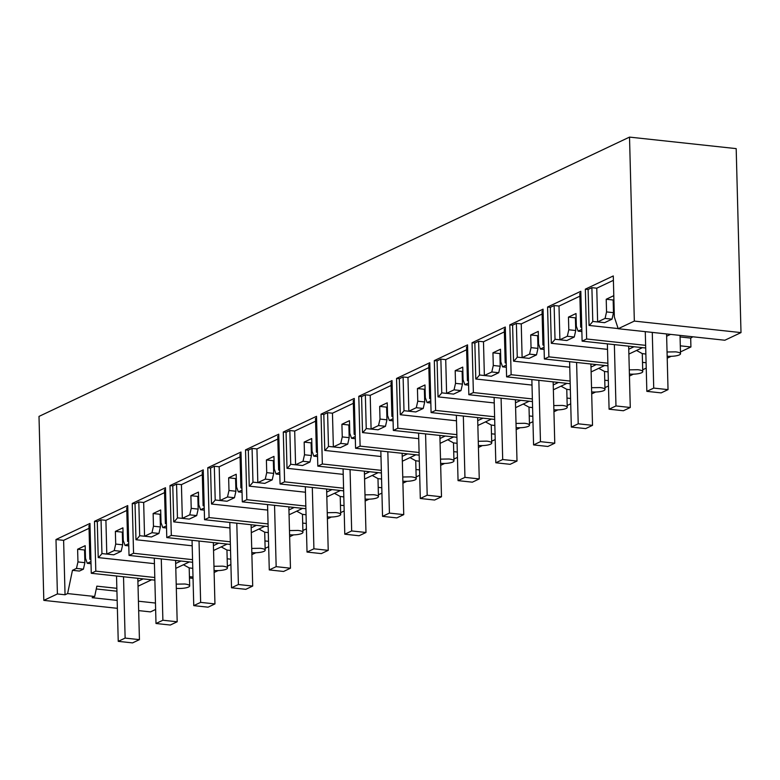<?xml version="1.0" encoding="UTF-8"?>
<svg xmlns="http://www.w3.org/2000/svg" width="780" height="780" viewBox="0 0 780 780"><rect width="100%" height="100%" fill="white"/><g stroke="black" fill="none" stroke-linecap="round" stroke-linejoin="round"><path stroke-width="1.17" d="M90.968 561.561L87.282 563.306L85.498 558.353L85.166 545.678L77.62 549.247L84.562 549.998L84.893 562.673L83.411 569.166L79.404 571.067L72.462 570.317L67.606 593.57L65.052 594.779L63.619 540.345L89.037 528.323M85.293 550.563L84.571 550.485M137.904 581.373L143.179 578.877M90.012 525.047L88.969 525.535L89.856 559.289A31.629 14.82 -83.8 0 0 90.909 559.63M77.62 549.247L77.951 561.922L76.469 568.415L72.462 570.317M77.951 561.922L84.893 562.673M116.854 588.315L96.847 586.15L94.682 596.486L67.606 593.57M138.031 586.219L151.622 579.793M116.932 591.201L96.262 588.968M117.38 608.322L43.816 600.376L57.408 593.95L55.984 539.526L89.963 523.448L91.27 573.28L154.859 580.144M87.282 563.306L91.016 563.716M55.984 539.526L63.619 540.345M57.408 593.95L65.052 594.779M117.166 600.395L92.128 597.694L94.682 596.486M155.63 609.453L150.482 611.89L138.674 610.613M155.464 603.047L138.43 601.214M76.469 568.415L83.411 569.166M176.319 588.354A9.487 2.311 178.5 0 0 188.516 587.048A9.487 2.311 178.5 0 0 189.667 585.897A9.487 2.311 178.5 0 0 184.714 584.005L176.202 584.142M189.667 585.897L189.423 576.693A9.487 2.311 178.5 0 0 189.423 576.654L189.189 567.889L183.436 564.749M43.816 600.376L39 416.403L629.518 137.105L736.183 148.619L741 332.602L724.854 340.236L618.189 328.721L614.357 317.011L613.285 275.944L585.341 289.156L586.648 338.988L582.114 341.133L580.808 291.301L547.579 307.018L548.886 356.85L544.362 358.985L543.056 309.163L509.827 324.88L511.134 374.702L506.6 376.847L505.294 327.015L472.066 342.732L473.372 392.564L471.11 393.637L468.839 394.7L467.542 344.877L434.314 360.594L435.62 410.416L431.087 412.561L429.78 362.729L396.552 378.446L397.858 428.279L395.596 429.351L393.325 430.423L392.028 380.591L358.8 396.308L360.106 446.131L355.573 448.276L354.266 398.444L321.038 414.16L322.345 463.993L320.083 465.065L317.811 466.138L316.514 416.305L283.286 432.023L284.593 481.845L280.059 483.99L278.752 434.168L245.524 449.875L246.831 499.707L244.569 500.779L242.297 501.852L240.991 452.02L207.772 467.737L209.069 517.559L204.545 519.704L203.239 469.882L170.011 485.589L171.317 535.421L169.055 536.494L166.784 537.566L165.477 487.734L132.259 503.451L133.555 553.283L129.031 555.418L127.725 505.596L94.497 521.313L95.803 571.135L91.27 573.28M95.803 571.135L154.791 577.502M618.189 328.721L634.335 321.087L629.518 137.105M680.062 336.931L690.69 338.081A31.629 14.82 -83.8 0 0 692.786 336.775M690.69 338.081L690.924 346.973L680.462 351.916M671.18 356.304L667.212 358.186M646.23 368.101L642.7 369.779M633.428 374.166L629.45 376.038M608.478 385.964L604.948 387.631M595.667 392.018L591.698 393.9M570.716 403.816L567.187 405.493M557.914 409.88L553.937 411.752M532.964 421.678L529.435 423.345M520.153 427.732L516.184 429.614M495.202 439.54L491.673 441.207M482.401 445.594L478.423 447.476M457.45 457.392L453.921 459.059M444.639 463.447L440.671 465.328M419.689 475.254L416.159 476.921M406.887 481.309L402.909 483.19M381.937 493.106L378.407 494.773M369.125 499.161L365.157 501.043M344.175 510.968L340.645 512.635M331.373 517.023L327.395 518.905M306.423 528.821L302.884 530.498M293.611 534.875L289.643 536.757M268.661 546.683L265.132 548.35M255.859 552.737L251.881 554.619M230.909 564.535L227.37 566.212M218.098 570.599L214.12 572.471M618.14 328.575L589.056 325.435L588.12 289.458L585.341 289.156M586.648 338.988L645.635 345.355M667.163 356.206A9.487 2.311 178.5 0 0 679.361 354.9A9.487 2.311 178.5 0 0 680.511 353.75A9.487 2.311 178.5 0 0 675.558 351.858L667.046 351.994M670.527 334.376L666.637 336.219M589.056 325.435A31.629 14.82 -83.8 0 0 592.78 321.428L597.636 321.945A31.629 14.82 -83.8 0 0 597.665 321.916L604.607 322.666L612.017 319.166L613.49 312.673L613.158 299.998L606.216 299.247L606.548 311.922L605.075 318.415L597.665 321.916M613.899 300.534L613.178 300.456M592.78 321.428L591.893 287.674L588.12 289.458M613.392 280.332L596.758 288.2L591.893 287.674M582.114 341.133L645.703 347.997M614.133 308.431L613.772 295.669L606.216 299.247M597.636 321.945L596.758 288.2M605.075 318.415L612.017 319.166M741 332.602L634.335 321.087M606.548 311.922L613.49 312.673M189.189 567.889L192.777 568.347M189.423 576.654L193.011 577.044M175.793 568.367L189.384 561.932M154.43 563.657L98.221 557.593L97.276 521.606L94.497 521.313M193.04 578.36L189.452 577.97M680.297 345.823L690.924 346.973M629.401 374.059A9.487 2.311 178.5 0 0 641.599 372.752A9.487 2.311 178.5 0 0 642.749 371.602L642.505 362.359L646.093 362.749M591.64 391.921A9.487 2.311 178.5 0 0 603.837 390.614A9.487 2.311 178.5 0 0 604.997 389.464L604.754 380.221L608.332 380.611M553.888 409.773A9.487 2.311 178.5 0 0 566.085 408.466A9.487 2.311 178.5 0 0 567.236 407.316L566.992 398.073L570.58 398.463M516.126 427.635A9.487 2.311 178.5 0 0 528.323 426.328A9.487 2.311 178.5 0 0 529.483 425.178L529.24 415.935L532.818 416.325M478.374 445.487A9.487 2.311 178.5 0 0 490.571 444.181A9.487 2.311 178.5 0 0 491.722 443.04L491.478 433.797L495.066 434.177M440.612 463.349A9.487 2.311 178.5 0 0 452.81 462.043A9.487 2.311 178.5 0 0 453.96 460.892L453.716 451.649L457.304 452.039M402.86 481.202A9.487 2.311 178.5 0 0 415.058 479.895A9.487 2.311 178.5 0 0 416.208 478.754L415.964 469.511L419.552 469.892M365.098 499.063A9.487 2.311 178.5 0 0 377.296 497.757A9.487 2.311 178.5 0 0 378.446 496.606L378.202 487.363L381.79 487.753M334.464 493.321L340.216 496.46L340.45 505.225L344.038 505.606M289.585 534.778A9.487 2.311 178.5 0 0 301.782 533.471A9.487 2.311 178.5 0 0 302.933 532.321L302.689 523.078L306.277 523.468M251.833 552.64A9.487 2.311 178.5 0 0 264.03 551.333A9.487 2.311 178.5 0 0 265.18 550.183L264.937 540.94L268.525 541.33M214.071 570.492A9.487 2.311 178.5 0 0 226.268 569.185A9.487 2.311 178.5 0 0 227.419 568.035L227.175 558.792L230.763 559.182M129.031 555.418L192.621 562.283M175.666 563.521L180.941 561.025M98.221 557.593A31.629 14.82 -83.8 0 0 101.936 553.576L106.792 554.102A31.629 14.82 -83.8 0 0 106.821 554.063L113.763 554.814L121.173 551.314L122.655 544.82L122.323 532.145L115.372 531.394L115.703 544.069L114.231 550.563L106.821 554.063M123.055 532.682L122.333 532.603M101.936 553.576L101.049 519.821L97.276 521.606M126.799 510.471L105.914 520.348L101.049 519.821M127.764 507.185L126.721 507.683L127.608 541.427L128.671 541.768M221.189 546.897L226.951 550.036L227.175 558.792M227.419 568.035A9.487 2.311 178.5 0 0 222.466 566.143L213.964 566.29M133.555 553.283L192.553 559.65M128.72 543.709L125.034 545.454L123.26 540.501L122.928 527.826L115.372 531.394M106.792 554.102L105.914 520.348M114.231 550.563L121.173 551.314M125.034 545.454L128.778 545.854M115.703 544.069L122.655 544.82M226.951 550.036L230.539 550.485M213.544 550.505L227.146 544.079M192.192 545.795L135.974 539.731L135.028 503.753L132.259 503.451M166.784 537.566L230.383 544.43M213.418 545.659L218.692 543.163M135.974 539.731A31.629 14.82 -83.8 0 0 139.688 535.714L144.553 536.24A31.629 14.82 -83.8 0 0 144.573 536.211L151.515 536.962L158.935 533.452L160.407 526.958L160.076 514.283L153.133 513.533L153.465 526.207L151.983 532.701L144.573 536.211M160.807 514.829L160.085 514.751M139.688 535.714L138.811 501.969L135.028 503.753M164.56 492.609L143.666 502.486L138.811 501.969M165.526 489.333L164.482 489.82L165.37 523.575L166.432 523.916M258.95 529.035L264.703 532.175L264.937 540.94M265.18 550.183A9.487 2.311 178.5 0 0 260.227 548.291L251.716 548.428M171.317 535.421L230.305 541.788M166.481 525.847L162.796 527.592L161.011 522.639L160.68 509.964L153.133 513.533M144.553 536.24L143.666 502.486M151.983 532.701L158.935 533.452M162.796 527.592L166.54 527.992M153.465 526.207L160.407 526.958M264.703 532.175L268.291 532.633M251.306 532.652L264.898 526.217M229.944 527.943L173.735 521.869L172.79 485.891L170.011 485.589M204.545 519.704L268.135 526.568M251.179 527.807L256.454 525.31M204.233 507.994L200.548 509.73L198.773 504.777L198.442 492.102L190.886 495.68L197.837 496.431L198.169 509.106L196.687 515.6L189.277 519.1L182.335 518.349A31.629 14.82 -83.8 0 0 182.335 518.349L177.45 517.861L176.563 484.107L172.79 485.891M173.735 521.869A31.629 14.82 -83.8 0 0 177.45 517.861M198.569 496.967L197.847 496.889M202.312 474.757L181.428 484.633L176.563 484.107M203.278 471.471L202.244 471.968L203.122 505.713L204.184 506.054M296.702 511.183L302.465 514.322L302.689 523.078M302.933 532.321A9.487 2.311 178.5 0 0 297.979 530.429L289.477 530.575M209.069 517.559L268.067 523.926M190.886 495.68L191.217 508.355L189.745 514.849L182.335 518.349L181.428 484.633M189.745 514.849L196.687 515.6M200.548 509.73L204.292 510.139M191.217 508.355L198.169 509.106M302.465 514.322L306.052 514.771M289.068 514.79L302.66 508.365M267.706 510.081L211.487 504.017L210.551 468.039L207.772 467.737M242.297 501.852L305.897 508.716M288.941 509.944L294.206 507.449M211.487 504.017A31.629 14.82 -83.8 0 0 215.202 500L220.067 500.526A31.629 14.82 -83.8 0 0 220.087 500.497L227.029 501.248L234.448 497.738L235.921 491.244L235.589 478.569L228.647 477.818L228.979 490.493L227.497 496.987L220.087 500.497M236.32 479.115L235.599 479.037M215.202 500L214.325 466.245L210.551 468.039M240.074 456.895L219.18 466.772L214.325 466.245M241.04 453.619L239.996 454.106L240.883 487.861L241.946 488.202M327.346 516.925A9.487 2.311 178.5 0 0 339.544 515.609A9.487 2.311 178.5 0 0 340.694 514.468A9.487 2.311 178.5 0 0 335.741 512.567L327.229 512.713M246.831 499.707L305.828 506.074M241.995 490.132L238.309 491.878L236.525 486.925L236.194 474.25L228.647 477.818M220.067 500.526L219.18 466.772M227.497 496.987L234.448 497.738M238.309 491.878L242.053 492.277M228.979 490.493L235.921 491.244M340.216 496.46L343.805 496.918M326.82 496.938L340.411 490.503M305.458 492.229L249.249 486.154L248.303 450.177L245.524 449.875M280.059 483.99L343.648 490.854M326.693 492.092L331.968 489.596M249.249 486.154A31.629 14.82 -83.8 0 0 252.964 482.147L257.819 482.664A31.629 14.82 -83.8 0 0 257.849 482.635L264.79 483.385L272.2 479.875L273.683 473.382L273.351 460.717L266.399 459.966L266.731 472.641L265.258 479.135L257.849 482.635M274.082 461.253L273.361 461.175M252.964 482.147L252.077 448.393L248.303 450.177M277.826 439.043L256.942 448.919L252.077 448.393M278.791 435.757L277.758 436.244L278.635 469.999L279.698 470.34M372.216 475.459L377.978 478.598L378.202 487.363M378.446 496.606A9.487 2.311 178.5 0 0 373.493 494.715L364.991 494.851M284.593 481.845L343.58 488.212M279.747 472.28L276.061 474.016L274.287 469.063L273.956 456.388L266.399 459.966M257.819 482.664L256.942 448.919M265.258 479.135L272.2 479.875M276.061 474.016L279.805 474.425M266.731 472.641L273.683 473.382M377.978 478.598L381.566 479.056M364.582 479.076L378.173 472.651M343.219 474.367L287.001 468.302L286.065 432.325L283.286 432.023M317.811 466.138L381.41 472.992M364.455 474.23L369.73 471.734M287.001 468.302A31.629 14.82 -83.8 0 0 290.716 464.285L295.581 464.812A31.629 14.82 -83.8 0 0 295.601 464.782L302.552 465.523L309.962 462.023L311.435 455.53L311.103 442.855L304.161 442.104L304.493 454.779L303.01 461.273L295.601 464.782M311.844 443.401L311.113 443.323M290.716 464.285L289.838 430.531L286.065 432.325M315.588 421.18L294.694 431.057L289.838 430.531M316.553 417.904L315.51 418.392L316.397 452.147L317.46 452.488M409.978 457.606L415.73 460.746L415.964 469.511M416.208 478.754A9.487 2.311 178.5 0 0 411.255 476.853L402.753 476.999M322.345 463.993L381.342 470.36M317.509 454.418L313.823 456.163L312.039 451.21L311.707 438.535L304.161 442.104M295.581 464.812L294.694 431.057M303.01 461.273L309.962 462.023M313.823 456.163L317.567 456.563M304.493 454.779L311.435 455.53M415.73 460.746L419.318 461.204M402.334 461.224L415.925 454.789M380.971 456.505L324.763 450.44L323.817 414.463L321.038 414.16M355.573 448.276L419.162 455.14M402.207 456.368L407.482 453.882M355.261 436.556L351.575 438.302L349.801 433.348L349.469 420.673L341.913 424.252L348.865 424.993L349.196 437.668L347.714 444.161L340.304 447.671L333.362 446.921A31.629 14.82 -83.8 0 0 333.362 446.921L328.477 446.423L327.59 412.678L323.817 414.463M324.763 450.44A31.629 14.82 -83.8 0 0 328.477 446.423M349.596 425.539L348.875 425.461M353.34 403.319L332.456 413.205L327.59 412.678M354.305 400.043L353.272 400.53L354.149 434.284L355.212 434.626M447.73 439.744L453.492 442.884L453.716 451.649M453.96 460.892A9.487 2.311 178.5 0 0 449.007 459.001L440.505 459.137M360.106 446.131L419.094 452.498M341.913 424.252L342.254 436.927L340.772 443.41L333.362 446.921L332.456 413.205M340.772 443.41L347.714 444.161M351.575 438.302L355.319 438.711M342.254 436.927L349.196 437.668M453.492 442.884L457.08 443.342M440.095 443.362L453.687 436.936M418.733 438.652L362.515 432.588L361.579 396.601L358.8 396.308M393.325 430.423L456.924 437.278M439.969 438.516L445.244 436.02M362.515 432.588A31.629 14.82 -83.8 0 0 366.239 428.571L371.095 429.098A31.629 14.82 -83.8 0 0 371.114 429.058L378.066 429.809L385.476 426.309L386.948 419.815L386.617 407.14L379.675 406.39L380.006 419.065L378.524 425.558L371.114 429.058M387.358 407.686L386.627 407.608M366.239 428.571L365.352 394.816L361.579 396.601M391.102 385.466L370.207 395.343L365.352 394.816M392.067 382.18L391.024 382.678L391.911 416.423L392.974 416.773M485.491 421.892L491.244 425.032L491.478 433.797M491.722 443.04A9.487 2.311 178.5 0 0 486.769 441.139L478.267 441.285M397.858 428.279L456.856 434.645M393.023 418.704L389.337 420.449L387.562 415.496L387.231 402.821L379.675 406.39M371.095 429.098L370.207 395.343M378.524 425.558L385.476 426.309M389.337 420.449L393.081 420.849M380.006 419.065L386.948 419.815M491.244 425.032L494.842 425.49M477.848 425.5L491.439 419.075M456.485 420.79L400.276 414.726L399.331 378.748L396.552 378.446M431.087 412.561L494.676 419.425M477.721 420.654L482.995 418.168M400.276 414.726A31.629 14.82 -83.8 0 0 403.991 410.709L408.856 411.235A31.629 14.82 -83.8 0 0 408.876 411.206L415.818 411.957L423.228 408.447L424.71 401.953L424.378 389.279L417.436 388.528L417.768 401.203L416.286 407.696L408.876 411.206M425.11 389.825L424.388 389.747M403.991 410.709L403.104 376.964L399.331 378.748M428.854 367.604L407.969 377.491L403.104 376.964M429.819 364.328L428.785 364.816L429.663 398.57L430.726 398.911M523.243 404.03L529.006 407.17L529.24 415.935M529.483 425.178A9.487 2.311 178.5 0 0 524.521 423.286L516.019 423.423M435.62 410.416L494.608 416.783M430.774 400.842L427.089 402.587L425.315 397.634L424.983 384.959L417.436 388.528M408.856 411.235L407.969 377.491M416.286 407.696L423.228 408.447M427.089 402.587L430.833 402.997M417.768 401.203L424.71 401.953M529.006 407.17L532.594 407.628M515.609 407.648L529.201 401.212M494.247 402.938L438.029 396.874L437.092 360.886L434.314 360.594M468.839 394.7L532.438 401.563M515.483 402.802L520.757 400.306M438.029 396.874A31.629 14.82 -83.8 0 0 441.753 392.857L446.608 393.383A31.629 14.82 -83.8 0 0 446.628 393.344L453.58 394.095L460.99 390.595L462.462 384.101L462.13 371.426L455.188 370.675L455.52 383.351L454.048 389.844L446.628 393.344M462.872 371.962L462.15 371.885M441.753 392.857L440.866 359.102L437.092 360.886M466.615 349.752L445.721 359.629L440.866 359.102M467.581 346.466L466.537 346.964L467.425 380.708L468.488 381.049M561.005 386.178L566.767 389.317L566.992 398.073M567.236 407.316A9.487 2.311 178.5 0 0 562.283 405.424L553.78 405.571M473.372 392.564L532.37 398.931M468.536 382.99L464.851 384.735L463.076 379.782L462.745 367.107L455.188 370.675M446.608 393.383L445.721 359.629M454.048 389.844L460.99 390.595M464.851 384.735L468.595 385.135M455.52 383.351L462.462 384.101M566.767 389.317L570.356 389.776M553.361 389.785L566.962 383.36M532.009 385.076L475.79 379.012L474.844 343.034L472.066 342.732M506.6 376.847L570.19 383.711M553.234 384.94L558.509 382.444M475.79 379.012A31.629 14.82 -83.8 0 0 479.505 374.995L484.37 375.521A31.629 14.82 -83.8 0 0 484.39 375.492L491.332 376.243L498.742 372.733L500.224 366.239L499.892 353.564L492.95 352.814L493.282 365.488L491.8 371.982L484.39 375.492M500.624 354.11L499.902 354.032M479.505 374.995L478.618 341.25L474.844 343.034M504.367 331.89L483.483 341.767L478.618 341.25M505.333 328.614L504.299 329.101L505.177 362.856L506.24 363.197M598.757 368.316L604.519 371.456L604.754 380.221M604.997 389.464A9.487 2.311 178.5 0 0 600.044 387.572L591.533 387.709M511.134 374.702L570.121 381.069M506.298 365.128L502.603 366.873L500.828 361.92L500.497 349.245L492.95 352.814M484.37 375.521L483.483 341.767M491.8 371.982L498.742 372.733M502.603 366.873L506.347 367.282M493.282 365.488L500.224 366.239M604.519 371.456L608.108 371.914M591.123 371.933L604.715 365.498M569.761 367.224L513.542 361.159L512.606 325.172L509.827 324.88M544.362 358.985L607.951 365.849M590.996 367.087L596.271 364.591M513.542 361.159A31.629 14.82 -83.8 0 0 517.267 357.142L522.122 357.659A31.629 14.82 -83.8 0 0 522.142 357.63L529.093 358.381L536.504 354.88L537.976 348.387L537.644 335.712L530.702 334.961L531.034 347.636L529.562 354.13L522.142 357.63M538.385 336.248L537.664 336.17M517.267 357.142L516.38 323.388L512.606 325.172M542.129 314.038L521.245 323.915L516.38 323.388M543.094 310.752L542.051 311.249L542.938 344.994L544.001 345.335M636.519 350.464L642.281 353.603L642.505 362.359M642.749 371.602A9.487 2.311 178.5 0 0 637.796 369.71L629.294 369.856M548.886 356.85L607.883 363.207M544.05 347.276L540.365 349.021L538.59 344.058L538.258 331.393L530.702 334.961M522.122 357.659L521.245 323.915M529.562 354.13L536.504 354.88M540.365 349.021L544.108 349.421M531.034 347.636L537.976 348.387M642.281 353.603L645.869 354.052M628.875 354.071L642.476 347.646M607.523 349.362L551.304 343.298L550.358 307.32L547.579 307.018M628.748 349.226L634.023 346.729M581.812 329.413L578.117 331.159L576.342 326.206L576.01 313.531L568.464 317.099L575.406 317.85L575.737 330.525L574.255 337.019L566.846 340.529L559.904 339.778A31.629 14.82 -83.8 0 0 559.904 339.778L555.019 339.281L554.141 305.536L550.358 307.32M551.304 343.298A31.629 14.82 -83.8 0 0 555.019 339.281M576.137 318.396L575.416 318.318M579.881 296.176L558.997 306.052L554.141 305.536M580.846 292.9L579.813 293.387L580.691 327.142L581.753 327.483M568.464 317.099L568.795 329.774L567.313 336.268L559.904 339.778L558.997 306.052M567.313 336.268L574.255 337.019M578.117 331.159L581.861 331.558M568.795 329.774L575.737 330.525M137.826 578.302L139.435 639.639L132.551 642.895L118.238 641.345L116.532 576.001M123.523 576.761L125.132 638.089L118.238 641.345M125.132 638.089L139.435 639.639M175.588 560.45L177.187 621.777L170.303 625.033L156 623.493L154.284 558.149M161.284 558.899L162.883 620.236L156 623.493M162.883 620.236L177.187 621.777M213.34 542.587L214.948 603.925L208.065 607.181L193.752 605.631L192.046 540.286M199.036 541.047L200.645 602.375L193.752 605.631M200.645 602.375L214.948 603.925M251.102 524.735L252.701 586.063L245.817 589.319L231.514 587.779L229.798 522.434M236.798 523.185L238.397 584.522L231.514 587.779M238.397 584.522L252.701 586.063M288.853 506.873L290.462 568.21L283.579 571.467L269.276 569.917L267.56 504.572M274.55 505.333L276.159 566.66L269.276 569.917M276.159 566.66L290.462 568.21M326.615 489.011L328.224 550.349L321.331 553.605L307.027 552.065L305.321 486.72M312.312 487.471L313.911 548.808L307.027 552.065M313.911 548.808L328.224 550.349M364.367 471.159L365.976 532.486L359.093 535.753L344.789 534.202L343.073 468.858M350.064 469.619L351.673 530.946L344.789 534.202M351.673 530.946L365.976 532.486M402.129 453.297L403.738 514.634L396.844 517.891L382.541 516.35L380.835 451.006M387.826 451.756L389.425 513.094L382.541 516.35M389.425 513.094L403.738 514.634M439.881 435.445L441.49 496.772L434.606 500.029L420.303 498.488L418.587 433.144M425.578 433.894L427.186 495.232L420.303 498.488M427.186 495.232L441.49 496.772M477.643 417.583L479.252 478.92L472.358 482.177L458.055 480.636L456.349 415.291M463.34 416.042L464.948 477.37L458.055 480.636M464.948 477.37L479.252 478.92M515.395 399.731L517.004 461.058L510.12 464.315L495.817 462.774L494.101 397.43M501.092 398.18L502.7 459.517L495.817 462.774M502.7 459.517L517.004 461.058M553.157 381.869L554.765 443.206L547.872 446.462L533.569 444.912L531.862 379.567M538.853 380.328L540.462 441.656L533.569 444.912M540.462 441.656L554.765 443.206M590.918 364.016L592.517 425.344L585.634 428.6L571.331 427.06L569.615 361.715M576.605 362.466L578.214 423.803L571.331 427.06M578.214 423.803L592.517 425.344M628.67 346.154L630.279 407.491L623.386 410.748L609.082 409.198L607.376 343.853M614.367 344.614L615.976 405.941L609.082 409.198M615.976 405.941L630.279 407.491M666.578 333.947L668.031 389.63L661.148 392.886L646.844 391.345L645.274 331.646M652.275 332.397L653.728 388.089L646.844 391.345M653.728 388.089L668.031 389.63M680.024 335.4L680.511 353.75M340.45 505.264L340.694 514.468"/></g></svg>
